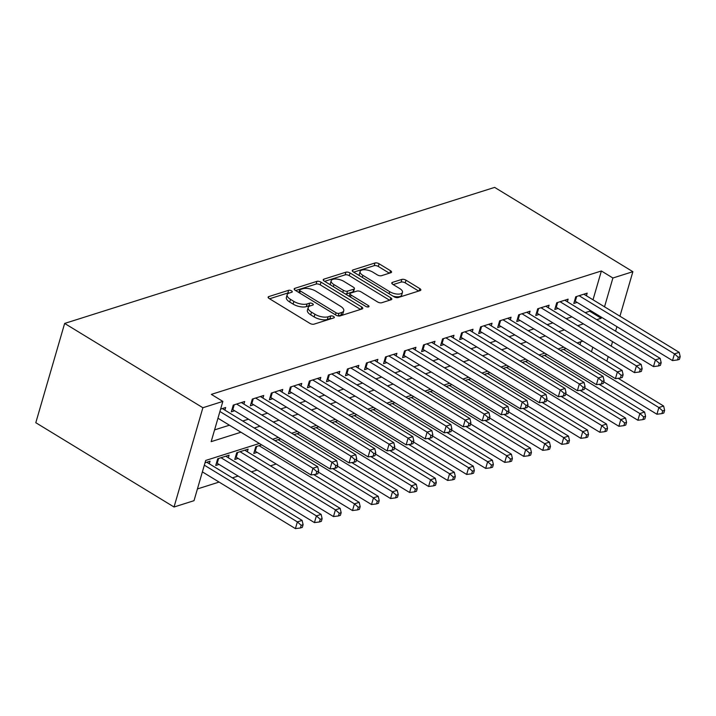 <?xml version="1.0" encoding="UTF-8"?>
<svg xmlns="http://www.w3.org/2000/svg" width="716" height="716" viewBox="0 0 716 716"><rect width="100%" height="100%" fill="white"/><g stroke="black" fill="none" stroke-linecap="round" stroke-linejoin="round"><path stroke-width="1.07" d="M291.528 290.848A2.121 0.904 16.2 0 0 288.637 290.302L268.795 296.576A3.034 1.289 16.2 0 0 268.142 297.113A3.034 1.289 16.2 0 0 269.189 298.545L309.894 323.372A3.034 1.289 16.2 0 0 314.02 324.16L333.862 317.886A2.121 0.904 16.2 0 0 334.318 317.51A2.121 0.904 16.2 0 0 333.593 316.499A2.121 0.904 16.2 0 0 330.702 315.953L328.134 316.767A9.702 4.126 16.2 0 1 314.915 314.243L311.523 312.176A9.702 4.126 16.2 0 1 308.184 307.576A9.702 4.126 16.2 0 1 310.27 305.866L312.829 305.061A2.121 0.904 16.2 0 0 313.286 304.685A2.121 0.904 16.2 0 0 312.561 303.673A2.121 0.904 16.2 0 0 309.67 303.128L307.101 303.942A9.702 4.126 16.2 0 1 293.891 301.418L290.499 299.351A9.702 4.126 16.2 0 1 287.161 294.75A9.702 4.126 16.2 0 1 289.237 293.041L291.806 292.235A2.121 0.904 16.2 0 0 292.253 291.86A2.121 0.904 16.2 0 0 291.528 290.848M289.371 292.996A2.121 0.904 16.2 0 0 287.859 292.987L269.556 298.778M331.436 318.647A2.121 0.904 16.2 0 0 329.924 318.638L327.355 319.443L328.134 316.767M310.404 305.822A2.121 0.904 16.2 0 0 308.891 305.813L306.323 306.618L307.101 303.942M390.909 272.707A3.034 1.289 16.2 0 0 391.562 272.178A3.034 1.289 16.2 0 0 390.515 270.738L379.095 263.774A3.034 1.289 16.2 0 0 374.969 262.987L352.925 269.959A3.034 1.289 16.2 0 0 352.281 270.496A3.034 1.289 16.2 0 0 353.319 271.928L394.024 296.755A3.034 1.289 16.2 0 0 398.159 297.543L420.194 290.571A3.034 1.289 16.2 0 0 420.847 290.034A3.034 1.289 16.2 0 0 419.8 288.602L406.008 280.189A3.034 1.289 16.2 0 0 401.873 279.401L392.449 282.381A3.034 1.289 16.2 0 0 391.795 282.918A3.034 1.289 16.2 0 0 392.842 284.35L399.68 288.521A8.109 3.455 16.2 0 1 402.473 292.37A8.109 3.455 16.2 0 1 397.586 294.097A8.109 3.455 16.2 0 1 389.692 291.689L362.887 275.347A8.109 3.455 16.2 0 1 360.103 271.498A8.109 3.455 16.2 0 1 364.99 269.771A8.109 3.455 16.2 0 1 372.884 272.178L377.35 274.908A3.034 1.289 16.2 0 0 381.476 275.696L390.909 272.707M593.009 299.789L601.377 270.979L612.896 278.005L632.872 271.686L494.64 187.386L64.646 323.435L35.8 422.709L174.033 507.009L194.009 500.69L205.707 460.442L259.371 443.464M601.377 270.979L211.336 394.382L222.855 401.408L202.879 407.735L64.646 323.435M321.01 282.149A3.034 1.289 16.2 0 0 316.884 281.361L294.849 288.333A3.034 1.289 16.2 0 0 294.195 288.87A3.034 1.289 16.2 0 0 295.243 290.302L335.947 315.13A3.034 1.289 16.2 0 0 340.073 315.917L362.108 308.945A3.034 1.289 16.2 0 0 362.761 308.408A3.034 1.289 16.2 0 0 361.714 306.976L321.01 282.149L320.231 284.834A3.034 1.289 16.2 0 0 316.105 284.046L295.61 290.535M323.892 279.15L345.926 272.178A3.034 1.289 16.2 0 1 350.052 272.966L390.757 297.784A3.034 1.289 16.2 0 1 391.804 299.225A3.034 1.289 16.2 0 1 391.151 299.753L381.718 302.743A3.034 1.289 16.2 0 1 377.592 301.955L361.088 291.886A3.034 1.289 16.2 0 0 356.953 291.099L350.697 293.077A3.034 1.289 16.2 0 0 350.052 293.614A3.034 1.289 16.2 0 0 351.091 295.046L368.284 305.526A2.121 0.904 16.2 0 1 369.009 306.538A2.121 0.904 16.2 0 1 367.729 306.985A2.121 0.904 16.2 0 1 365.661 306.358L324.285 281.12A3.034 1.289 16.2 0 1 323.238 279.679A3.034 1.289 16.2 0 1 323.892 279.15L323.498 280.475M261.662 444.86L255.737 446.73L253.786 453.443L257.116 452.387M247.36 451.76L248.121 449.138L236.71 452.754L234.759 459.457L238.088 458.41M228.332 457.784L229.093 455.161L217.682 458.768L215.731 465.481L219.06 464.424M224.896 410.134L225.656 407.52L220.618 409.113M243.923 404.119L244.684 401.497L233.273 405.113L231.322 411.816L234.651 410.76M262.951 398.096L263.712 395.474L252.3 399.089L250.349 405.802L253.679 404.746M281.979 392.082L282.739 389.459L271.328 393.066L269.377 399.779L272.707 398.723M301.006 386.058L301.767 383.436L290.347 387.052L288.405 393.755L291.734 392.708M320.034 380.035L320.795 377.421L309.375 381.028L307.433 387.741L310.762 386.685M339.062 374.02L339.823 371.398L328.402 375.014L326.451 381.718L329.781 380.661M358.09 367.997L358.85 365.384L347.43 368.991L345.479 375.703L348.808 374.647M377.108 361.983L377.869 359.36L366.458 362.976L364.507 369.68L367.836 368.624M396.136 355.959L396.897 353.337L385.485 356.953L383.534 363.656L386.864 362.609M415.164 349.936L415.924 347.323L404.513 350.93L402.562 357.642L405.891 356.586M434.191 343.922L434.952 341.299L423.541 344.915L421.59 351.619L424.919 350.572M453.219 337.898L453.98 335.285L442.56 338.892L440.617 345.604L443.947 344.548M472.247 331.884L473.007 329.262L461.587 332.877L459.645 339.581L462.975 338.525M491.274 325.861L492.035 323.238L480.615 326.854L478.664 333.558L481.993 332.51M510.302 319.846L511.063 317.224L499.643 320.831L497.692 327.543L501.021 326.487M529.321 313.823L530.082 311.2L518.67 314.816L516.719 321.52L520.049 320.473M548.349 307.799L549.109 305.186L537.698 308.793L535.747 315.505L539.076 314.449M567.376 301.785L568.137 299.163L556.726 302.779L554.775 309.482L558.104 308.426M214.576 429.904L229.433 425.206M242.715 421.008L248.461 419.182M261.743 414.985L267.489 413.168M280.77 408.961L286.516 407.144M299.798 402.947L305.544 401.13M318.826 396.924L324.572 395.107M337.854 390.909L343.599 389.083M356.881 384.886L362.618 383.069M375.9 378.862L381.646 377.046M394.928 372.848L400.674 371.031M413.955 366.825L419.701 365.008M432.983 360.81L438.729 358.993M452.011 354.787L457.757 352.97M471.038 348.764L476.784 346.947M490.066 342.749L495.812 340.932M509.094 336.726L514.831 334.909M528.113 330.711L533.859 328.895M547.14 324.688L552.886 322.871M566.168 318.674L571.914 316.848M585.196 312.65L589.689 311.227L589.975 310.243M586.404 295.762L587.165 293.139L575.753 296.755L573.802 303.468L577.132 302.412M197.428 488.938L219.105 482.074M232.387 477.876L238.133 476.059M251.414 471.853L257.16 470.036M270.442 465.839L276.188 464.022M579.96 344.7L580.819 341.765M209.305 463.798L210.065 461.185L205.027 462.778M280.69 438.836L274.944 440.653M299.718 432.822L293.972 434.639M318.736 426.799L312.999 428.615M337.764 420.775L332.018 422.592M356.792 414.761L351.046 416.578M375.819 408.738L370.074 410.554M394.847 402.723L389.101 404.54M413.875 396.7L408.129 398.517M432.903 390.676L427.157 392.502M451.93 384.662L446.184 386.479M470.949 378.639L465.212 380.456M489.977 372.624L484.24 374.441M509.004 366.601L503.258 368.418M528.032 360.587L522.286 362.403M547.06 354.563L541.314 356.38M566.087 348.54L560.342 350.357M606.891 361.124L608.206 356.604M611.24 346.159L612.556 341.639M615.59 331.186L616.906 326.666M619.94 316.212L632.872 271.686M596.714 319.676L601.207 318.253L601.494 317.269M604.528 306.815L612.896 278.005M222.855 401.408L211.157 441.656L240.952 432.231M254.234 428.025L259.98 426.208M273.261 422.01L279.007 420.194M292.289 415.987L298.035 414.17M311.317 409.973L317.063 408.156M330.345 403.949L336.09 402.132M349.372 397.926L355.118 396.109M368.4 391.912L374.137 390.095M387.428 385.888L393.165 384.071M406.446 379.874L412.192 378.057M425.474 373.85L431.22 372.034M444.502 367.836L450.248 366.01M463.529 361.813L469.275 359.996M482.557 355.789L488.303 353.973M501.585 349.775L507.331 347.958M520.613 343.752L526.358 341.935M539.64 337.737L545.377 335.92M558.659 331.714L564.405 329.897M577.687 325.69L583.433 323.874M202.879 407.735L174.033 507.009M582.824 341.129L577.078 342.946M563.796 347.144L558.05 348.96M544.769 353.167L539.023 354.984M525.741 359.181L519.995 360.998M506.713 365.205L500.967 367.022M487.685 371.228L481.94 373.045M468.658 377.243L462.921 379.059M449.639 383.266L443.893 385.083M430.611 389.28L424.865 391.097M411.584 395.304L405.838 397.12M392.556 401.327L386.81 403.144M373.528 407.341L367.782 409.158M354.501 413.365L348.755 415.182M335.473 419.379L329.727 421.196M316.445 425.402L310.708 427.219M297.426 431.417L291.68 433.243M278.399 437.44L272.653 439.257M591.479 351.726L592.794 347.206M589.689 311.227L601.207 318.253M287.161 294.75L286.373 297.435A9.702 4.126 16.2 0 0 289.712 302.027L290.499 299.351M306.323 306.618A9.702 4.126 16.2 0 1 293.104 304.103L289.712 302.027M308.184 307.576L307.406 310.261A9.702 4.126 16.2 0 0 310.744 314.852L311.523 312.176M327.355 319.443A9.702 4.126 16.2 0 1 314.136 316.928L310.744 314.852M360.569 309.437L320.231 284.834M300.067 289.613A2.121 0.904 16.2 0 0 299.61 289.989A2.121 0.904 16.2 0 0 300.344 290.991L336.072 312.785A2.121 0.904 16.2 0 0 338.963 313.34L341.675 312.48A9.702 4.126 16.2 0 0 343.752 310.771A9.702 4.126 16.2 0 0 340.413 306.18L315.989 291.278A9.702 4.126 16.2 0 0 302.779 288.763L300.067 289.613M343.752 310.771L342.973 313.456A9.702 4.126 16.2 0 1 340.888 315.165L338.337 315.971M324.652 281.343L345.148 274.855L345.926 272.178M389.611 300.246L349.274 275.651A3.034 1.289 16.2 0 0 345.148 274.855M350.052 293.614L349.274 296.29A3.034 1.289 16.2 0 0 349.256 296.352M343.957 281.442A8.109 3.455 16.2 0 0 336.055 279.025A8.109 3.455 16.2 0 0 331.177 280.762A8.109 3.455 16.2 0 0 333.96 284.601L343.403 290.356A3.034 1.289 16.2 0 0 347.537 291.144L353.793 289.166A3.034 1.289 16.2 0 0 354.438 288.637A3.034 1.289 16.2 0 0 353.4 287.197L343.957 281.442M331.177 280.762L330.389 283.438A8.109 3.455 16.2 0 0 330.702 285.031M345.273 293.918A3.034 1.289 16.2 0 0 346.75 293.829L347.537 291.144M354.438 288.637L353.659 291.314A3.034 1.289 16.2 0 1 353.006 291.851L346.75 293.829M360.103 271.498L359.325 274.183A8.109 3.455 16.2 0 0 359.629 275.776M392.977 296.111A8.109 3.455 16.2 0 0 401.694 295.046L402.473 292.37M418.654 291.054L405.229 282.874A3.034 1.289 16.2 0 0 401.094 282.086L393.209 284.574M389.37 273.199L378.317 266.459A3.034 1.289 16.2 0 0 374.191 265.672L353.695 272.152M202.377 471.88L295.413 528.614L297.364 521.901L302.116 520.398L206.736 462.232M204.329 465.167L297.364 521.901L301.203 525.293L300.425 527.978L302.322 527.37L303.101 524.694L301.203 525.293M302.116 520.398L303.101 524.694M300.425 527.978L295.413 528.614M217.968 418.216L311.004 474.95L312.955 468.246L219.919 411.503M316.794 471.629L316.016 474.314L317.913 473.715L318.692 471.03L316.794 471.629L312.955 468.246L317.707 466.734L222.327 408.567M311.004 474.95L316.016 474.314M318.692 471.03L317.707 466.734M216.474 462.921A3.088 1.316 -163.8 0 1 217.216 463.306L314.44 522.591L316.391 515.887L321.144 514.383L225.764 456.217M221.011 457.721L316.391 515.887L320.231 519.27L319.452 521.955L321.35 521.355L322.128 518.67L320.231 519.27M321.144 514.383L322.128 518.67M319.452 521.955L314.44 522.591M235.501 456.906A3.088 1.316 -163.8 0 1 236.244 457.282L333.468 516.576L335.419 509.864L340.172 508.36L244.791 450.194M240.039 451.698L335.419 509.864L339.259 513.256L338.471 515.941L340.377 515.332L341.156 512.647L339.259 513.256M340.172 508.36L341.156 512.647M338.471 515.941L333.468 516.576M254.529 450.883A3.088 1.316 -163.8 0 1 255.272 451.259L352.496 510.553L354.447 503.849L359.199 502.346L313.715 474.601M259.067 445.683L354.447 503.849L358.277 507.232L357.499 509.917L359.405 509.318L360.184 506.633L358.277 507.232M359.199 502.346L360.184 506.633M357.499 509.917L352.496 510.553M318.378 472.121L371.523 504.538L373.475 497.826L378.227 496.322L332.743 468.586M278.085 439.66L373.475 497.826L377.305 501.218L376.526 503.894L378.433 503.294L379.212 500.609L377.305 501.218M378.227 496.322L379.212 500.609M376.526 503.894L371.523 504.538M234.213 404.809L232.807 409.642L330.031 468.926L331.982 462.223L236.602 404.057M335.822 465.606L335.034 468.291L336.941 467.691L337.719 465.006L335.822 465.606L331.982 462.223L336.735 460.719L241.355 402.553M232.807 409.642A3.088 1.316 16.2 0 0 232.065 409.257M330.031 468.926L335.034 468.291M337.719 465.006L336.735 460.719M253.24 398.794L251.835 403.618L349.059 462.912L351.01 456.199L255.63 398.033M354.841 459.591L354.062 462.276L355.968 461.668L356.747 458.992L354.841 459.591L351.01 456.199L355.762 454.696L260.382 396.53M251.835 403.618A3.088 1.316 16.2 0 0 251.092 403.242M349.059 462.912L354.062 462.276M356.747 458.992L355.762 454.696M272.268 392.771L270.863 397.604L368.087 456.889L370.038 450.185L274.658 392.019M373.868 453.568L373.09 456.253L374.996 455.653L375.775 452.968L373.868 453.568L370.038 450.185L374.79 448.681L279.41 390.515M270.863 397.604A3.088 1.316 16.2 0 0 270.12 397.219M368.087 456.889L373.09 456.253M375.775 452.968L374.79 448.681M291.287 386.756L289.89 391.58L387.114 450.874L389.056 444.162L293.676 385.996M392.896 447.554L392.117 450.23L394.024 449.63L394.802 446.945L392.896 447.554L389.056 444.162L393.818 442.658L298.438 384.492M289.89 391.58A3.088 1.316 16.2 0 0 289.148 391.205M387.114 450.874L392.117 450.23M394.802 446.945L393.818 442.658M337.406 466.107L390.551 498.515L392.493 491.803L397.255 490.299L351.771 462.563M297.113 433.636L392.493 491.803L396.333 495.195L395.554 497.88L397.461 497.271L398.239 494.595L396.333 495.195M397.255 490.299L398.239 494.595M395.554 497.88L390.551 498.515M310.314 380.733L308.918 385.557L406.142 444.851L408.084 438.147L312.704 379.981M411.924 441.53L411.145 444.215L413.051 443.616L413.83 440.931L411.924 441.53L408.084 438.147L412.846 436.635L317.465 378.469M308.918 385.557A3.088 1.316 16.2 0 0 308.175 385.181M406.142 444.851L411.145 444.215M413.83 440.931L412.846 436.635M356.425 460.084L409.579 492.492L411.521 485.788L416.282 484.285L370.798 456.548M316.141 427.622L411.521 485.788L415.361 489.171L414.582 491.856L416.488 491.257L417.267 488.572L415.361 489.171M416.282 484.285L417.267 488.572M414.582 491.856L409.579 492.492M329.342 374.71L327.946 379.543L425.161 438.836L427.112 432.124L331.732 373.958M430.951 435.516L430.173 438.192L432.07 437.592L432.858 434.907L430.951 435.516L427.112 432.124L431.873 430.62L336.493 372.454M327.946 379.543A3.088 1.316 16.2 0 0 327.194 379.167M425.161 438.836L430.173 438.192M432.858 434.907L431.873 430.62M375.452 454.069L428.598 486.477L430.549 479.765L435.31 478.261L389.826 450.525M335.169 421.599L430.549 479.765L434.388 483.157L433.61 485.842L435.507 485.233L436.286 482.557L434.388 483.157M435.31 478.261L436.286 482.557M433.61 485.842L428.598 486.477M348.37 368.695L346.965 373.519L444.189 432.813L446.14 426.101L350.759 367.935M449.979 429.493L449.2 432.178L451.098 431.569L451.877 428.893L449.979 429.493L446.14 426.101L450.901 424.597L355.521 366.431M346.965 373.519A3.088 1.316 16.2 0 0 346.222 373.143M444.189 432.813L449.2 432.178M451.877 428.893L450.901 424.597M394.48 448.046L447.625 480.454L449.576 473.75L454.329 472.247L408.854 444.511M354.196 415.584L449.576 473.75L453.416 477.133L452.637 479.818L454.535 479.219L455.313 476.534L453.416 477.133M454.329 472.247L455.313 476.534M452.637 479.818L447.625 480.454M367.397 362.672L365.992 367.505L463.216 426.79L465.167 420.086L369.787 361.92M469.007 423.469L468.228 426.154L470.126 425.555L470.904 422.87L469.007 423.469L465.167 420.086L469.92 418.583L374.54 360.416M365.992 367.505A3.088 1.316 16.2 0 0 365.25 367.12M463.216 426.79L468.228 426.154M470.904 422.87L469.92 418.583M413.508 442.023L466.653 474.44L468.604 467.727L473.357 466.223L427.882 438.487M373.224 409.561L468.604 467.727L472.444 471.119L471.665 473.795L473.562 473.195L474.341 470.51L472.444 471.119M473.357 466.223L474.341 470.51M471.665 473.795L466.653 474.44M386.425 356.658L385.02 361.482L482.244 420.775L484.195 414.063L388.815 355.897M488.035 417.455L487.256 420.14L489.153 419.531L489.932 416.846L488.035 417.455L484.195 414.063L488.947 412.559L393.567 354.393M385.02 361.482A3.088 1.316 16.2 0 0 384.277 361.106M482.244 420.775L487.256 420.14M489.932 416.846L488.947 412.559M432.536 436.008L485.681 468.416L487.632 461.713L492.384 460.2L446.9 432.464M392.252 403.538L487.632 461.713L491.471 465.096L490.684 467.781L492.59 467.181L493.369 464.496L491.471 465.096M492.384 460.2L493.369 464.496M490.684 467.781L485.681 468.416M405.453 350.634L404.048 355.467L501.272 414.752L503.223 408.048L407.843 349.882M507.053 411.431L506.275 414.116L508.181 413.517L508.96 410.832L507.053 411.431L503.223 408.048L507.975 406.545L412.595 348.37M404.048 355.467A3.088 1.316 16.2 0 0 403.305 355.082M501.272 414.752L506.275 414.116M508.96 410.832L507.975 406.545M451.563 429.985L504.708 462.393L506.66 455.689L511.412 454.186L465.928 426.45M411.279 397.523L506.66 455.689L510.49 459.072L509.711 461.757L511.618 461.158L512.396 458.473L510.49 459.072M511.412 454.186L512.396 458.473M509.711 461.757L504.708 462.393M424.481 344.62L423.075 349.444L520.299 408.738L522.25 402.025L426.87 343.859M526.081 405.417L525.302 408.093L527.209 407.494L527.987 404.809L526.081 405.417L522.25 402.025L527.003 400.521L431.623 342.355M423.075 349.444A3.088 1.316 16.2 0 0 422.333 349.068M520.299 408.738L525.302 408.093M527.987 404.809L527.003 400.521M470.591 423.97L523.736 456.378L525.687 449.666L530.44 448.162L484.956 420.426M430.307 391.5L525.687 449.666L529.518 453.058L528.739 455.743L530.645 455.134L531.424 452.458L529.518 453.058M530.44 448.162L531.424 452.458M528.739 455.743L523.736 456.378M443.508 338.596L442.103 343.42L539.327 402.714L541.269 396.011L445.889 337.836M545.109 399.394L544.33 402.079L546.236 401.479L547.015 398.794L545.109 399.394L541.269 396.011L546.031 394.498L450.65 336.332M442.103 343.42A3.088 1.316 16.2 0 0 441.36 343.045M539.327 402.714L544.33 402.079M547.015 398.794L546.031 394.498M489.619 417.947L542.764 450.355L544.706 443.651L549.467 442.148L503.983 414.412M449.326 385.485L544.706 443.651L548.545 447.035L547.767 449.72L549.673 449.12L550.452 446.435L548.545 447.035M549.467 442.148L550.452 446.435M547.767 449.72L542.764 450.355M462.527 332.573L461.131 337.406L558.355 396.691L560.297 389.987L464.917 331.821M564.136 393.37L563.358 396.055L565.264 395.456L566.043 392.771L564.136 393.37L560.297 389.987L565.058 388.484L469.678 330.318M461.131 337.406A3.088 1.316 16.2 0 0 460.388 337.021M558.355 396.691L563.358 396.055M566.043 392.771L565.058 388.484M508.637 411.924L561.792 444.341L563.734 437.628L568.495 436.125L523.011 408.389M468.353 379.462L563.734 437.628L567.573 441.02L566.795 443.696L568.701 443.097L569.48 440.412L567.573 441.02M568.495 436.125L569.48 440.412M566.795 443.696L561.792 444.341M481.555 326.559L480.159 331.383L577.382 390.676L579.325 383.964L483.944 325.798M583.164 387.356L582.385 390.041L584.292 389.432L585.07 386.756L583.164 387.356L579.325 383.964L584.086 382.46L488.706 324.294M480.159 331.383A3.088 1.316 16.2 0 0 479.407 331.007M577.382 390.676L582.385 390.041M585.07 386.756L584.086 382.46M527.665 405.909L580.81 438.317L582.761 431.614L587.523 430.101L542.039 402.365M487.381 373.448L582.761 431.614L586.601 434.997L585.822 437.682L587.72 437.082L588.507 434.397L586.601 434.997M587.523 430.101L588.507 434.397M585.822 437.682L580.81 438.317M500.582 320.535L499.177 325.368L596.401 384.653L598.352 377.95L502.972 319.784M602.192 381.333L601.413 384.018L603.311 383.418L604.089 380.733L602.192 381.333L598.352 377.95L603.114 376.446L507.733 318.28M499.177 325.368A3.088 1.316 16.2 0 0 498.434 324.983M596.401 384.653L601.413 384.018M604.089 380.733L603.114 376.446M546.693 399.886L599.838 432.294L601.789 425.59L606.55 424.087L561.067 396.351M506.409 367.424L601.789 425.59L605.629 428.974L604.85 431.659L606.747 431.059L607.526 428.374L605.629 428.974M606.55 424.087L607.526 428.374M604.85 431.659L599.838 432.294M519.61 314.521L518.205 319.345L615.429 378.639L617.38 371.926L522 313.76M621.22 375.318L620.441 377.994L622.338 377.395L623.117 374.71L621.22 375.318L617.38 371.926L622.132 370.423L526.752 312.257M518.205 319.345A3.088 1.316 16.2 0 0 517.462 318.969M615.429 378.639L620.441 377.994M623.117 374.71L622.132 370.423M565.721 393.872L618.866 426.28L620.817 419.567L625.569 418.063L580.094 390.327M525.437 361.401L620.817 419.567L624.656 422.959L623.878 425.644L625.775 425.036L626.554 422.359L624.656 422.959M625.569 418.063L626.554 422.359M623.878 425.644L618.866 426.28M538.638 308.498L537.233 313.322L634.457 372.615L636.408 365.912L541.028 307.746M640.247 369.295L639.469 371.98L641.366 371.38L642.145 368.695L640.247 369.295L636.408 365.912L641.16 364.399L545.78 306.233M537.233 313.322A3.088 1.316 16.2 0 0 536.49 312.946M634.457 372.615L639.469 371.98M642.145 368.695L641.16 364.399M584.748 387.848L637.893 420.256L639.844 413.553L644.597 412.049L599.122 384.313M544.464 355.387L639.844 413.553L643.684 416.936L642.896 419.621L644.803 419.021L645.581 416.336L643.684 416.936M644.597 412.049L645.581 416.336M642.896 419.621L637.893 420.256M557.666 302.474L556.26 307.307L653.484 366.592L655.435 359.888L560.055 301.722M659.275 363.272L658.487 365.957L660.394 365.357L661.172 362.672L659.275 363.272L655.435 359.888L660.188 358.385L564.808 300.219M556.26 307.307A3.088 1.316 16.2 0 0 555.518 306.922M653.484 366.592L658.487 365.957M661.172 362.672L660.188 358.385M603.776 381.825L656.921 414.242L658.872 407.529L663.625 406.026L618.141 378.29M563.492 349.363L658.872 407.529L662.703 410.921L661.924 413.606L663.83 412.998L664.609 410.313L662.703 410.921M663.625 406.026L664.609 410.313M661.924 413.606L656.921 414.242M576.693 296.46L575.288 301.284L672.512 360.578L674.463 353.865L579.083 295.699M678.294 357.257L677.515 359.942L679.421 359.334L680.2 356.658L678.294 357.257L674.463 353.865L679.216 352.361L583.835 294.195M575.288 301.284A3.088 1.316 16.2 0 0 574.545 300.908M672.512 360.578L677.515 359.942M680.2 356.658L679.216 352.361M287.859 292.987L288.637 290.302M329.924 318.638L330.702 315.953M308.891 305.813L309.67 303.128M293.104 304.103L293.891 301.418M314.136 316.928L314.915 314.243M268.411 297.91L268.795 296.576M361.052 309.285L361.714 306.976M294.464 289.667L294.849 288.333M316.105 284.046L316.884 281.361M299.744 293.05L300.344 290.991M335.473 314.843L336.072 312.785M338.203 315.953L338.963 313.34M340.888 315.165L341.675 312.48M349.274 275.651L350.052 272.966M390.086 300.094L390.757 297.784M350.491 297.104L351.091 295.046M367.854 306.994L368.284 305.526M333.37 286.66L333.96 284.601M342.803 292.414L343.403 290.356M353.006 291.851L353.793 289.166M362.296 277.396L362.887 275.347M389.092 293.739L389.692 291.689M392.055 283.715L392.449 282.381M401.094 282.086L401.873 279.401M405.229 282.874L406.008 280.189M419.129 290.902L419.8 288.602M352.541 271.292L352.925 269.959M374.191 265.672L374.969 262.987M378.317 266.459L379.095 263.774M389.844 273.047L390.515 270.738M217.216 463.306L218.622 458.473M236.244 457.282L237.649 452.458M255.272 451.259L256.677 446.435M275.526 441.011L275.705 440.412M294.553 434.997L294.724 434.397M313.581 428.974L313.751 428.374M332.609 422.95L332.779 422.359M351.637 416.936L351.807 416.336M370.664 410.912L370.834 410.322M389.683 404.898L389.862 404.298M408.711 398.875L408.89 398.275M427.738 392.851L427.917 392.261M446.766 386.837L446.936 386.237M465.794 380.814L465.964 380.223M484.822 374.799L484.992 374.2M503.849 368.776L504.019 368.176M522.877 362.752L523.047 362.162M541.896 356.738L542.075 356.138M560.923 350.715L561.102 350.124M298.876 292.522L299.61 289.989"/></g></svg>
